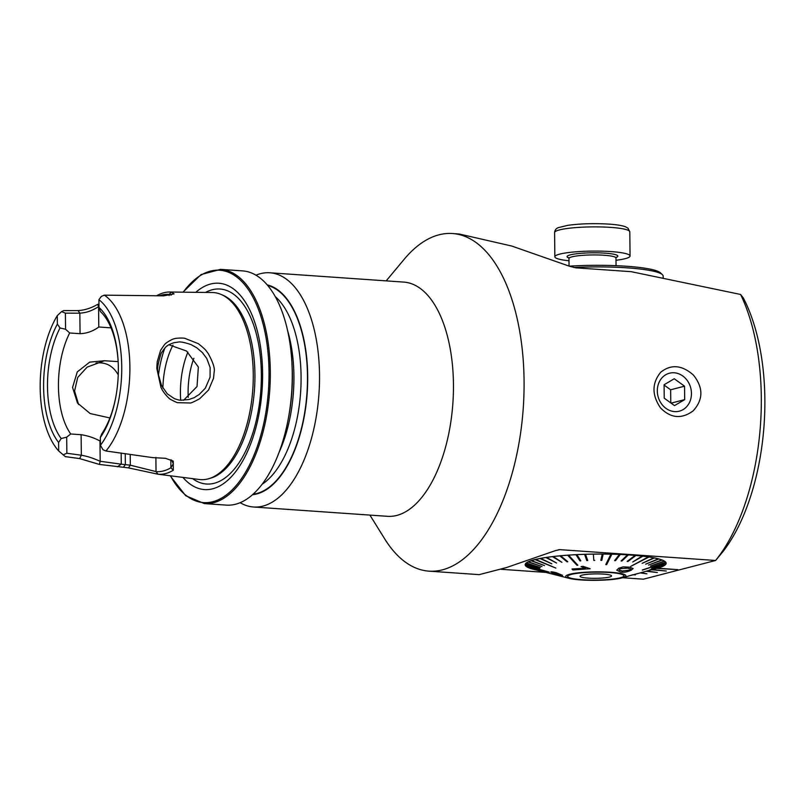 <?xml version="1.0" encoding="UTF-8"?>
<svg xmlns="http://www.w3.org/2000/svg" width="804" height="804" viewBox="0 0 804 804"><rect width="100%" height="100%" fill="white"/><g stroke="black" fill="none" stroke-linecap="round" stroke-linejoin="round"><path stroke-width="1.21" d="M386.191 280.867L404.141 259.33A169.222 82.752 94 0 1 438.954 234.818A169.222 82.752 94 0 1 452.441 233.522A169.222 82.752 94 0 1 523.253 408.08A169.222 82.752 94 0 1 428.974 571.152L479.224 574.639L506.45 567.564L555.695 550.529L559.916 549.655L715.62 560.478L643.431 579.181L622.638 577.744M545.856 572.408L569.242 578.367A30.08 4.241 -0.6 0 1 578.749 572.78A30.08 4.241 -0.6 0 1 618.477 573.081A30.08 4.241 -0.6 0 1 622.407 577.805A30.08 4.241 -0.6 0 1 595.844 580.337A30.08 4.241 -0.6 0 1 569.242 578.367M545.604 572.388L501.143 569.292M559.202 549.665L559.916 549.655A146.7 20.673 179.4 0 0 558.277 549.805M740.615 294.465A169.222 82.752 94 0 1 715.62 560.478L722.635 552.016A159.815 78.149 94 0 0 743.298 297.932L740.615 294.465L631.21 271.682L575.885 267.832L569.925 266.385L511.726 246.034L459.174 233.994L452.441 233.522M428.974 571.152A169.222 82.752 94 0 1 384.714 538.911L369.91 515.093M660.747 372.202C671.119 364.041 682.003 364.996 693.41 375.056C703.43 387.639 703.349 399.568 693.189 410.834C681.691 419.286 670.827 418.341 660.586 407.99C651.753 395.086 651.813 383.156 660.747 372.202M535.082 569.704A70.511 9.939 -0.6 0 1 525.173 564.74A70.511 9.939 -0.6 0 1 595.573 554.067A70.511 9.939 -0.6 0 1 666.174 563.262A70.511 9.939 -0.6 0 1 657.37 568.177L677.822 569.644L657.37 568.177M657.37 568.227A70.511 9.939 -0.6 0 1 656.677 568.398A70.511 9.939 -0.6 0 1 655.732 568.589M651.451 569.775L666.335 571.021L652.245 569.554M646.155 571.252L657.33 572.518L646.959 571.021M640.265 572.89L646.918 573.825L641.11 572.649M633.361 574.81L635.351 574.92L634.266 574.569M115.726 397.447A71.928 35.175 -86 0 1 101.646 434.049L100.349 437.487L100.44 445.265L102.982 449.748L105.967 450.994A86.822 42.461 -86 0 0 129.876 366.674A86.822 42.461 -86 0 0 104.339 295.158L101.374 296.364L98.912 299.691L98.992 307.48L100.359 311.52A71.928 35.175 -86 0 1 118.178 362.222M100.44 445.265A82.752 40.471 -86 0 0 121.736 366.765A82.752 40.471 -86 0 0 98.912 299.691M100.349 437.487A75.857 37.095 -86 0 0 115.645 397.91A75.857 37.095 -86 0 0 118.158 361.74A75.857 37.095 -86 0 0 98.992 307.48M182.92 477.405A103.414 50.572 -86 0 0 212.718 488.792A103.414 50.572 -86 0 0 261.883 358.282A103.414 50.572 -86 0 0 195.784 292.324M105.967 450.994L152.76 457.627L165.433 458.29L173.242 461.114L173.302 470.239A91.304 44.652 94 0 1 158.006 474.209L199.281 479.496A93.746 45.848 -86 0 0 208.045 478.903A93.746 45.848 -86 0 0 208.759 478.712A93.746 45.848 -86 0 0 252.808 389.277A93.746 45.848 -86 0 0 221.552 294.616A93.746 45.848 -86 0 0 213.964 292.606A93.746 45.848 -86 0 0 212.286 292.525L169.795 292.023A91.304 44.652 94 0 1 171.433 292.103L174.026 293.882L163.735 295.842L104.339 295.158M121.153 453.014L121.273 464.179L130.328 465.194L156.036 471.586L158.006 474.209L128.459 467.878L99.374 464.431L79.636 458.592L65.305 456.622L58.692 450.943A82.752 40.471 -86 0 1 57.275 315.63L61.566 311.63L63.777 310.585L78.088 310.605C84.732 310.193 91.264 308.093 97.696 304.324L98.962 304.334M156.669 295.751A91.304 44.652 94 0 1 169.795 292.023M160.539 350.484C163.725 345.479 165.614 343.027 166.207 343.127C165.463 343.197 172.85 338.625 174.136 338.836C175.171 338.072 183.553 337.73 185.061 338.414L197.874 343.499C197.422 342.765 205.663 349.499 206.246 350.926L208.226 353.539C213 362.313 214.98 368.383 214.176 371.76L213.532 378.262L208.558 390.01L199.673 398.734C193.744 401.93 190.538 403.347 190.035 402.975L177.302 402.673C171.704 400.221 168.86 398.633 168.76 397.9C168.961 398.352 163.152 392.764 160.88 387.076L156.79 368.282L157.192 361.85L160.539 350.484M57.275 315.63L57.365 324.082A75.857 37.095 -86 0 0 58.602 442.491L58.692 450.943M58.602 442.491L61.174 438.532L66.692 437.155L70.742 433.979L81.124 434.703C87.847 435.738 94.128 437.828 99.977 440.974L100.389 441.004M111.032 327.851L98.781 326.997C93.063 331.208 86.822 333.439 80.058 333.7L69.687 332.977L65.556 329.238L60.019 327.982L57.365 324.082M60.019 327.982A71.928 35.175 -86 0 0 61.174 438.532M69.687 332.977A66.451 32.502 -86 0 0 70.742 433.979M109.907 417.949L90.169 413.547L77.506 403.035L72.561 387.417L77.274 371.91L89.686 362.142L104.399 360.735L118.148 361.619M183.563 400.302L197.03 386.523L198.357 367.016L186.538 351.036L168.9 344.775M172.971 345.147A57.576 28.16 -86 0 0 162.87 388.061M240.145 502.691A117.394 57.406 -86 0 0 253.551 507.002A117.394 57.406 -86 0 0 262.908 506.108A117.394 57.406 -86 0 0 319.429 384.372A117.394 57.406 -86 0 0 269.832 272.777A117.394 57.406 -86 0 0 255.963 275.199M269.832 272.777L403.749 282.093A117.394 57.406 94 0 1 453.355 393.679A117.394 57.406 94 0 1 396.824 515.424A117.394 57.406 94 0 1 387.468 516.319L253.551 507.002M252.567 494.691A105.515 51.597 -86 0 0 256.818 493.937A105.515 51.597 -86 0 0 307.45 388.754A105.515 51.597 -86 0 0 267.149 284.847M170.167 475.777L185.684 495.706L204.327 503.585L226.276 505.113A117.394 57.406 -86 0 0 235.632 504.219A117.394 57.406 -86 0 0 288.083 419.849L288.616 417.045A105.515 51.597 -86 0 0 292.113 366.735L291.973 363.87A117.394 57.406 -86 0 0 242.557 270.888L220.608 269.36L201.05 274.576L182.93 292.174M288.083 419.849A117.394 57.406 -86 0 0 291.973 363.87M97.696 304.324L98.59 306.696C90.721 311.359 86.53 312.625 79.847 313.178L65.385 313.148L65.556 329.238M98.57 306.696L98.781 326.997M171.232 295.098L169.101 294.415A88.832 43.436 -86 0 0 159.282 295.812M65.385 313.148L61.566 311.63M63.074 454.853L66.853 453.245L81.335 455.225C88.088 456.461 92.229 457.898 100.188 461.275L121.273 464.179L117.344 466.802M66.692 437.155L66.853 453.245M155.886 457.406L156.036 471.586A88.832 43.436 -86 0 0 170.91 467.727L173.322 463.757L171.684 460.149M99.977 440.974L100.188 461.275L99.374 464.431M171.433 292.103L169.101 294.415L169.111 295.52M173.302 470.239L170.91 467.727L170.83 459.737M128.459 467.878L130.328 465.194L130.218 454.632M123.484 467.224L125.364 464.541L125.243 453.556M174.418 398.663C181.232 400.965 179.593 399.809 180.97 400.241L189.03 399.498C198.427 395.95 190.578 399.618 199.111 394.563L205.332 388.181L210.065 377.217L210.135 367.599L206.789 358.504L202.387 352.594L196.759 347.77L191.03 344.604C184.518 342.393 180.217 341.559 178.146 342.092L173.815 342.745C165.433 345.841 168.358 345.619 167.373 345.78C167.644 346.373 167.895 343.298 161.242 353.067C154.418 374.131 159.463 372.322 158.197 373.92L161.524 385.508L167.262 393.809L174.418 398.663M104.399 360.735L87.123 367.137L77.717 377.438L74.571 390.985L78.561 404.472M95.957 363.016C105.726 361.89 113.153 365.84 118.238 374.865M656.677 568.398L677.822 569.644M666.335 571.021L652.124 569.594M657.33 572.518L646.848 571.061M646.918 573.825L641.009 572.679M635.351 574.92L634.175 574.589M573.714 267.491A70.511 9.939 -0.6 0 1 627.401 267.863A70.511 9.939 -0.6 0 1 662.436 274.717A70.511 9.939 -0.6 0 1 663.169 276.124L663.189 278.204M662.436 274.717L660.556 272.918A68.631 9.668 179.4 0 0 569.272 266.154M583.935 577.684A15.748 2.221 179.4 0 0 601.935 578.076A15.748 2.221 179.4 0 0 611.492 575.754A15.748 2.221 179.4 0 0 595.774 573.885A15.748 2.221 179.4 0 0 580.106 576.086A15.748 2.221 179.4 0 0 583.935 577.684M574.629 578.92A28.09 3.96 179.4 0 0 605.673 579.704A28.09 3.96 179.4 0 0 623.884 575.805A28.09 3.96 179.4 0 0 595.754 572.146A28.09 3.96 179.4 0 0 567.714 576.398A28.09 3.96 179.4 0 0 574.629 578.92M618.698 568.307L623.04 566.9L629.482 567.192L633.13 568.569L629.562 567.152L623.04 566.9L618.698 568.257L616.779 570.167L618.698 568.257M630.698 566.388L648.949 557.051A70.27 9.899 179.4 0 0 648.647 557.001A70.27 9.899 179.4 0 0 648.336 556.951L630.698 566.388L648.336 556.901A70.27 9.899 -0.6 0 0 642.788 556.167L642.788 556.217A70.27 9.899 179.4 0 0 642.084 556.137L632.748 561.966L642.084 556.087A70.27 9.899 -0.6 0 0 635.884 555.463L635.884 555.514A70.27 9.899 179.4 0 0 635.11 555.453L627.16 561.413L627.934 561.483L635.884 555.514M627.16 561.413L635.11 555.403A70.27 9.899 -0.6 0 0 628.346 554.901L628.346 554.951A70.27 9.899 179.4 0 0 627.512 554.901L621.08 560.971L621.914 561.021L628.346 554.951M621.08 560.971L627.512 554.85A70.27 9.899 -0.6 0 0 620.286 554.479L620.286 554.519A70.27 9.899 179.4 0 0 619.412 554.489L614.598 560.649L615.482 560.679L620.286 554.519M614.598 560.649L619.412 554.438A70.27 9.899 -0.6 0 0 611.844 554.197L611.844 554.247A70.27 9.899 179.4 0 0 610.929 554.227L605.754 564.589L610.929 554.177A70.27 9.899 -0.6 0 0 603.151 554.077L603.151 554.127A70.27 9.899 179.4 0 0 602.216 554.127L600.849 560.358L602.216 554.077A70.27 9.899 -0.6 0 0 594.337 554.117L594.337 554.167A70.27 9.899 179.4 0 0 593.392 554.177L593.804 560.408L594.739 560.388M585.543 554.358A70.27 9.899 179.4 0 0 584.608 554.388L586.779 560.569L587.714 560.539L585.533 554.308A70.27 9.899 -0.6 0 1 593.392 554.127L593.392 554.177M585.533 554.308L587.714 560.539M576.9 554.7A70.27 9.899 179.4 0 0 575.996 554.75L579.905 560.86L580.81 560.82L576.9 554.649A70.27 9.899 -0.6 0 1 584.608 554.338L584.608 554.388M576.9 554.649L580.81 560.82M568.569 555.192A70.27 9.899 179.4 0 0 567.704 555.252L576.981 565.282L577.845 565.222L568.569 555.142A70.27 9.899 -0.6 0 1 575.996 554.7L575.996 554.75M568.569 555.142L577.845 565.222M560.649 555.825A70.27 9.899 179.4 0 0 559.845 555.896L566.991 561.785L567.805 561.715L560.649 555.775A70.27 9.899 -0.6 0 1 567.694 555.202L567.704 555.252M560.649 555.775L567.805 561.715M553.293 556.589A70.27 9.899 179.4 0 0 552.549 556.68L561.916 562.318L553.293 556.539A70.27 9.899 -0.6 0 1 559.845 555.855L559.845 555.896M553.293 556.539L561.916 562.318M546.599 557.463A70.27 9.899 179.4 0 0 545.936 557.564L556.559 563.021L546.599 557.413A70.27 9.899 -0.6 0 1 552.549 556.629L552.549 556.68M546.599 557.413L556.559 563.021M540.69 558.448A70.27 9.899 179.4 0 0 540.107 558.559L551.825 563.805L540.69 558.398A70.27 9.899 -0.6 0 1 545.936 557.514L545.936 557.564M540.69 558.398L551.825 563.805M535.635 559.524A70.27 9.899 179.4 0 0 535.152 559.644L555.865 568.086L535.635 559.473A70.27 9.899 -0.6 0 1 540.107 558.509L540.107 558.559M535.635 559.473L555.865 568.086M544.489 565.574L531.534 560.619A70.27 9.899 179.4 0 0 531.153 560.79L544.489 565.574L531.534 560.619A70.27 9.899 -0.6 0 1 535.152 559.594L535.152 559.644M528.439 561.865A70.27 9.899 179.4 0 0 528.178 561.986L542.007 566.529L528.439 561.815A70.27 9.899 -0.6 0 1 531.153 560.74L531.153 560.79M528.439 561.815L542.007 566.529M526.409 563.091A70.27 9.899 179.4 0 0 526.258 563.222L540.368 567.513L526.409 563.041A70.27 9.899 -0.6 0 1 528.178 561.946L528.178 561.986M526.409 563.041L540.368 567.513M525.474 564.338A70.27 9.899 179.4 0 0 525.434 564.468L539.574 568.649L525.474 564.287A70.27 9.899 -0.6 0 1 526.258 563.172L526.258 563.222M525.474 564.287L539.605 568.508M525.645 565.534L549.122 572.076L525.645 565.534A70.27 9.899 -0.6 0 1 525.404 564.74A70.27 9.899 -0.6 0 1 525.434 564.418L525.434 564.468M526.911 566.8A70.27 9.899 179.4 0 0 527.112 566.92L540.931 570.609L526.911 566.75A70.27 9.899 -0.6 0 1 525.766 565.725M526.911 566.75L540.931 570.609M529.273 567.925L542.61 571.373L529.273 567.925A70.27 9.899 -0.6 0 1 527.253 566.961M532.68 569.081A70.27 9.899 179.4 0 0 533.102 569.202L545.745 572.418L532.67 569.031A70.27 9.899 -0.6 0 1 530.017 568.207M532.67 569.031L545.745 572.418M633.311 574.83L659.813 567.433A70.27 9.899 179.4 0 0 660.195 567.312L646.949 571.011L660.195 567.262A70.27 9.899 -0.6 0 0 662.637 566.317M649.431 570.056L662.908 566.237A70.27 9.899 179.4 0 0 663.169 566.106L649.431 570.056L663.169 566.066A70.27 9.899 -0.6 0 0 664.848 565.041M651.069 569.071L664.938 565.011A70.27 9.899 179.4 0 0 665.089 564.88L651.069 569.071L665.089 564.83A70.27 9.899 -0.6 0 0 665.853 563.765A70.27 9.899 179.4 0 0 665.913 563.634L651.863 567.946L665.873 563.765M651.833 568.076L665.913 563.584A70.27 9.899 -0.6 0 0 665.943 563.262L665.933 562.458M665.712 562.519A70.27 9.899 179.4 0 0 665.622 562.388L642.376 570.126L665.712 562.468A70.27 9.899 -0.6 0 1 665.943 563.262M642.295 569.996L665.622 562.338A70.27 9.899 -0.6 0 0 664.436 561.252L664.436 561.303A70.27 9.899 179.4 0 0 664.235 561.172L650.506 565.986L664.436 561.303M650.506 565.986L664.235 561.132A70.27 9.899 -0.6 0 0 662.074 560.076L662.074 560.127A70.27 9.899 179.4 0 0 661.762 560.006L648.516 565.051L662.074 560.127M648.516 565.051L661.762 559.956A70.27 9.899 -0.6 0 0 658.677 558.971L658.677 559.021A70.27 9.899 179.4 0 0 658.255 558.901L645.692 564.167L658.677 559.021M645.692 564.167L658.255 558.85A70.27 9.899 -0.6 0 0 654.275 557.936L654.275 557.986A70.27 9.899 179.4 0 0 653.752 557.875L642.094 563.353L654.275 557.986M648.949 557.051L648.949 557.001A70.27 9.899 -0.6 0 1 653.752 557.835M637.502 573.604L630.577 575.503M632.869 574.739L625.381 577.021M563.745 576.93L551.494 573.624L560.187 574.709L556.408 573.151L550.75 572.136C550.941 571.654 552.79 571.865 556.288 572.79L562.529 575.362L554.458 574.307L563.745 576.93L554.458 574.257M560.187 574.659L551.494 573.574M562.529 575.322L556.288 572.739C552.8 571.825 550.951 571.604 550.75 572.086L550.75 572.136M585.443 568.237L571.986 568.991L585.443 568.287L581.081 566.589L583.121 566.388L590.156 568.74L572.89 569.956L571.986 568.991M590.156 568.74L583.121 566.338L581.081 566.589M656.195 568.448L637.24 573.724M529.273 567.976A70.27 9.899 179.4 0 0 529.585 568.096L542.921 571.533M525.645 565.584A70.27 9.899 179.4 0 0 525.726 565.714L549.202 572.247M600.849 560.358L601.784 560.368L603.151 554.127M632.748 561.966L642.788 556.217M605.754 564.589L606.668 564.609L611.844 554.247M617.06 573.272A28.2 3.97 -0.6 0 1 624.004 575.805A28.2 3.97 -0.6 0 1 595.844 580.076A28.2 3.97 -0.6 0 1 567.594 576.398A28.2 3.97 -0.6 0 1 585.885 572.478A28.2 3.97 -0.6 0 1 617.06 573.272M653.752 557.875L642.094 563.353M633.13 568.569L631.21 570.217C627.12 572.046 623.522 572.649 620.427 572.026L616.779 570.167M630.838 569.021L629.803 570.086L622.246 571.011L619.281 570.096M629.803 570.126L630.838 569.071L627.673 568.157L620.125 568.659L619.1 569.775L622.246 571.061L629.803 570.086M637.502 573.644L633.954 574.649M568.991 260.767A37.607 5.296 -0.6 0 1 554.85 256.788A37.607 5.296 -0.6 0 1 610.98 251.592A37.607 5.296 -0.6 0 1 630.055 255.994A37.607 5.296 -0.6 0 1 615.995 260.285M674.586 411.608A19.608 16.884 75.5 0 0 689.068 383.508A19.608 16.884 75.5 0 0 659.511 381.458A19.608 16.884 75.5 0 0 674.586 411.608M684.686 399.618L684.546 386.181L674.244 378.754L664.094 384.764L664.235 398.191L674.526 405.618L684.686 399.618L671.089 403.136M670.787 402.925L670.647 389.789L664.094 385.056M670.647 389.789L684.546 386.181M170.458 475.817A116.459 56.953 -86 0 0 212.859 501.706A116.459 56.953 -86 0 0 266.958 343.64A116.459 56.953 -86 0 0 183.222 292.184M204.327 503.585A117.394 57.406 -86 0 0 213.683 502.691A117.394 57.406 -86 0 0 270.214 380.945A117.394 57.406 -86 0 0 220.608 269.36M192.588 478.631A97.726 47.788 -86 0 0 214.226 483.274A97.726 47.788 -86 0 0 261.169 367.348A97.726 47.788 -86 0 0 205.533 292.445M208.759 478.712L210.779 478.119A93.013 45.486 -86 0 0 254.476 389.397A93.013 45.486 -86 0 0 223.472 295.47L221.552 294.616M164.87 347.971A68.631 33.557 -86 0 0 158.418 375.398M187.895 352.072A57.576 28.16 -86 0 0 180.689 400.211M193.864 358.272A51.938 25.396 -86 0 0 188.236 397.377M253.139 494.169A105.053 51.376 -86 0 0 256.818 493.485A105.053 51.376 -86 0 0 307.198 389.327A105.053 51.376 -86 0 0 267.652 285.44M262.144 484.239A100.359 49.074 -86 0 0 300.596 392.593A100.359 49.074 -86 0 0 275.189 296.525M279.109 452.28A100.359 49.074 -86 0 0 287.571 330.514M78.088 310.605L79.847 313.178L80.058 333.7M81.124 434.703L81.335 455.225L79.636 458.592M610.728 227.391A37.607 5.296 179.4 0 0 554.599 232.587C554.84 229.994 556.197 228.306 558.649 227.542L567.885 225.321C580.478 223.633 594.226 223.231 609.13 224.125C616.658 224.617 622.165 225.532 625.643 226.839L627.974 228.165L629.803 231.803A37.607 5.296 179.4 0 0 610.728 227.391M568.85 257.943A25.386 3.578 -0.6 0 1 592.839 252.808A25.386 3.578 -0.6 0 1 615.764 257.571M616.055 265.672L615.975 258.004A23.507 3.316 179.4 0 0 604.045 255.25A23.507 3.316 179.4 0 0 568.971 258.496L568.639 257.652L569.272 257.953M622.407 577.805L625.381 576.981M525.404 564.74L525.394 563.926M630.055 255.994L629.803 231.803M554.85 256.788L554.599 232.587M569.051 266.074L568.971 258.496M615.975 258.004L616.286 257.149L615.653 257.471"/></g></svg>
